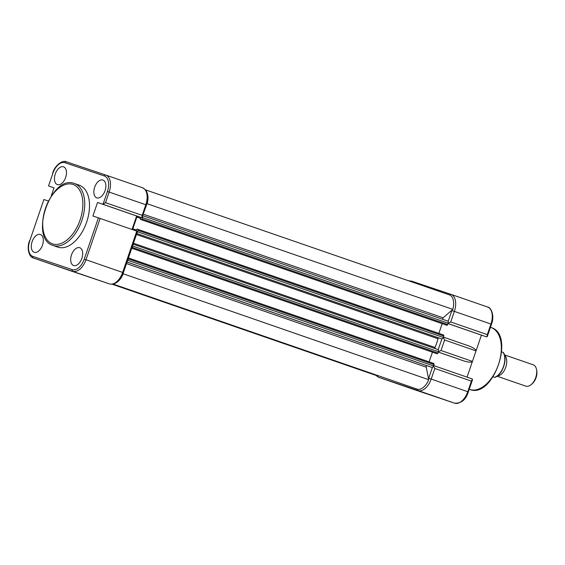 <?xml version="1.0" encoding="UTF-8"?>
<svg xmlns="http://www.w3.org/2000/svg" width="565" height="565" viewBox="0 0 565 565"><rect width="100%" height="100%" fill="white"/><g stroke="black" fill="none" stroke-linecap="round" stroke-linejoin="round"><path stroke-width="0.85" d="M113.085 284.061L417.676 389.334A14.118 8.2 -70.9 0 0 428.736 379.708L426.222 367.165A0.939 0.544 109.1 0 1 426.285 366.48A0.939 0.544 109.1 0 1 427.112 365.767L431.851 367.363A1.886 1.095 -70.9 0 0 433.496 365.929L433.969 364.545A0.939 0.544 -70.9 0 0 433.758 363.486A0.939 0.544 -70.9 0 0 433.758 363.479L128.425 257.958L433.758 363.486M435.107 348.563A0.939 0.544 109.1 0 1 435.001 347.567A0.939 0.544 109.1 0 1 435.036 347.468A42.361 24.599 -70.9 0 0 438.023 338.76A0.939 0.544 109.1 0 1 438.052 338.661A0.939 0.544 109.1 0 1 438.878 337.941L441.604 338.859A1.886 1.095 -70.9 0 0 443.257 337.432L443.723 336.048A0.939 0.544 -70.9 0 0 443.518 334.981A0.939 0.544 -70.9 0 0 443.511 334.981L137.86 229.348L136.97 229.051L136.624 230.075L132.839 228.804L136.864 217.045L140.65 218.316L140.297 219.34L141.179 219.637A0.939 0.544 -70.9 0 0 141.999 218.923L142.472 217.539A1.886 1.095 -70.9 0 0 142.634 216.459M442.819 319.366A0.939 0.544 109.1 0 1 442.748 318.392A0.939 0.544 109.1 0 1 443.115 317.812L452.819 309.373L147.154 203.732A14.118 8.2 -70.9 0 0 146.886 192.333M452.819 309.373A14.118 8.2 -70.9 0 0 449.952 295.071L145.41 189.819M140.297 219.34L446.837 325.278A0.939 0.544 -70.9 0 0 447.657 324.557L448.13 323.18A1.886 1.095 -70.9 0 0 447.713 321.054A1.886 1.095 -70.9 0 0 447.706 321.054L142.896 215.703L447.713 321.054M140.636 218.351L136.864 217.045M438.864 333.378L442.183 323.674M137.062 232.745A1.886 1.095 -70.9 0 0 137.592 231.791L138.065 230.407A0.939 0.544 -70.9 0 0 137.853 229.348L443.518 334.981M131.822 248.042A0.939 0.544 -70.9 0 0 132.245 247.421L132.719 246.036A1.886 1.095 -70.9 0 0 132.881 244.956M437.077 353.775L131.751 248.247L437.077 353.775A0.939 0.544 -70.9 0 0 437.903 353.061L438.376 351.677A1.886 1.095 -70.9 0 0 437.953 349.551A1.886 1.095 -70.9 0 0 437.946 349.551L133.135 244.2L437.953 349.551M429.103 361.875L432.43 352.179M127.302 261.242A1.886 1.095 -70.9 0 0 127.838 260.288L128.312 258.904A0.939 0.544 -70.9 0 0 128.361 258.163M428.736 379.708L123.008 273.721M115.769 282.994A14.118 8.2 -70.9 0 0 123.078 274.067M377.074 375.301L376.693 375.633L112.138 284.202M83.677 275.134L95.796 279.258L83.677 275.134M62.39 267.93L81.409 274.392L62.39 267.93M105.041 190.688A9.414 5.466 109.1 0 1 96.827 197.856A9.414 5.466 109.1 0 1 94.673 187.206A9.414 5.466 109.1 0 1 102.971 180.066A9.414 5.466 109.1 0 1 105.041 190.688M65.66 177.452A9.414 5.466 109.1 0 1 57.446 184.621A9.414 5.466 109.1 0 1 55.292 173.971A9.414 5.466 109.1 0 1 63.598 166.83A9.414 5.466 109.1 0 1 65.66 177.452M42.488 245.132A9.414 5.466 109.1 0 1 34.274 252.308A9.414 5.466 109.1 0 1 32.12 241.651A9.414 5.466 109.1 0 1 40.426 234.51A9.414 5.466 109.1 0 1 42.488 245.132M81.869 258.367A9.414 5.466 109.1 0 1 73.655 265.536A9.414 5.466 109.1 0 1 71.501 254.886A9.414 5.466 109.1 0 1 79.799 247.745A9.414 5.466 109.1 0 1 81.869 258.367M57.792 247.096A32.756 19.019 -70.9 0 0 57.877 247.131A32.756 19.019 -70.9 0 0 57.969 247.159A32.756 19.019 -70.9 0 0 86.586 222.306A32.756 19.019 -70.9 0 0 79.284 185.207A32.756 19.019 -70.9 0 0 79.192 185.179M48.329 201.02L43.886 199.53L29.74 240.852A13.744 7.981 -70.9 0 0 32.855 256.397L72.235 269.625A13.744 7.981 -70.9 0 0 84.249 259.166L98.395 217.85L136.787 231.106L137.528 231.368L123.382 272.69L122.64 272.429L136.787 231.106M98.395 217.85L92.907 215.999L97.54 202.468L102.463 204.12A2.352 1.363 -70.9 0 0 103.105 204.085L107.421 191.486A13.744 7.981 -70.9 0 0 104.306 175.941L64.926 162.706A13.744 7.981 -70.9 0 0 52.912 173.165L48.597 185.765A2.352 1.363 -70.9 0 0 49.084 186.182A2.352 1.363 -70.9 0 0 49.091 186.182L54.014 187.841L51.154 196.203M103.105 204.085L105.535 202.68L142.182 215.343L141.85 217.68A2.352 1.363 109.1 0 1 141.575 217.638L102.463 204.12M132.033 229.468L136.652 215.985L141.575 217.638M97.54 202.468L136.652 215.985M29.74 240.852L43.886 199.53M142.182 215.343L145.812 204.749A15.064 8.743 -70.9 0 0 142.444 187.728C147.74 190.836 146.377 191.945 147.55 194.692L146.554 205.01L141.85 217.68M525.796 386.135A11.293 6.561 -70.9 0 0 525.824 386.149A11.293 6.561 -70.9 0 0 531.347 384.483L532.279 383.67A9.767 5.671 -70.9 0 0 536.065 377.688A9.767 5.671 -70.9 0 0 536.75 370.732L536.524 369.517A11.293 6.561 -70.9 0 0 533.205 364.799A11.293 6.561 -70.9 0 0 533.176 364.785M531.347 384.483A11.293 6.561 -70.9 0 0 535.733 377.561A11.293 6.561 -70.9 0 0 536.524 369.517M525.824 386.149A11.293 6.561 -70.9 0 0 525.853 386.156L497.031 376.198M493.09 376.791L494.665 377.335L493.083 376.813M502.836 352.285L503.203 352.405A14.591 8.475 -70.9 0 1 503.521 366.41A14.591 8.475 -70.9 0 1 494.665 377.335L494.297 377.215M503.203 352.405L501.685 351.875M504.503 355.166A11.293 6.561 109.1 0 1 505.746 367.257A11.293 6.561 109.1 0 1 497.306 376M425.72 393.261L406.708 386.799L425.72 393.261M404.434 386.057L392.322 381.933L404.434 386.057M408.735 280.826L411.567 281.116A1.886 1.533 108.6 0 0 411.567 281.116L450.948 294.351A1.886 1.533 108.6 0 0 450.948 294.351A15.064 8.743 109.1 0 1 450.997 294.365A15.064 8.743 109.1 0 1 454.366 311.386L490.943 324.028L487.32 334.628L450.736 321.986L448.412 323.145M487.32 334.628L486.924 336.782L487.369 336.302L491.501 324.225C494.749 316.16 491.331 307.36 487.574 307.007A15.064 8.743 109.1 0 1 490.943 324.028L491.501 324.225M468.442 345.787L443.37 337.079L468.442 345.787C473.428 347.673 475.956 349.375 476.027 350.9L481.422 335.137L486.345 336.797A2.352 1.363 -70.9 0 0 486.924 336.782M481.422 335.137L447.996 323.583M443.285 337.333L444.613 339.989L476.027 350.9L472.425 361.409C471.436 362.568 468.399 362.349 463.321 360.753L438.235 352.08M438.341 351.776L441.018 350.498L444.613 339.989M467.043 377.13L472.425 361.409L441.018 350.498M433.087 365.442L434.824 368.472L471.401 381.114L467.771 391.714A15.064 8.743 109.1 0 1 454.606 403.177L378.649 377.3A15.064 8.743 109.1 0 1 378.607 377.286L415.183 389.928A15.064 8.743 109.1 0 1 415.141 389.914M471.401 381.114L472.411 379.186L472.467 379.835L468.329 391.905L431.194 379.073A15.064 8.743 109.1 0 1 418.022 390.535L454.606 403.177A1.413 1.151 108.6 0 0 454.62 403.177C461.407 403.417 465.984 399.66 468.329 391.905M472.411 379.186A2.352 1.363 -70.9 0 0 471.959 378.832A2.352 1.363 -70.9 0 0 471.952 378.825L433.616 365.576L471.952 378.825M426.222 367.165L126.504 263.58M438.023 338.76L136.447 234.531M443.115 317.812L143.397 214.227M448.13 323.18L142.472 217.539M447.657 324.557L141.999 218.923M446.837 325.278L141.179 219.637M443.723 336.048L138.065 230.407M443.257 337.432L137.592 231.791M441.604 338.859L136.794 233.514M438.878 337.941L136.787 233.543M435.036 347.468L133.467 243.24M438.376 351.677L132.719 246.036M437.903 353.061L132.245 247.421M433.969 364.545L128.312 258.904M433.496 365.929L127.838 260.288M431.851 367.363L127.04 262.012M427.112 365.767L127.026 262.054M79.284 185.207L74.403 183.519A32.756 19.019 109.1 0 1 74.502 183.554A32.756 19.019 109.1 0 1 81.805 220.654A32.756 19.019 109.1 0 1 53.188 245.507A32.756 19.019 109.1 0 1 53.096 245.478L57.877 247.131M52.602 243.911A31.442 18.257 -70.9 0 0 80.089 219.983A31.442 18.257 -70.9 0 0 72.97 184.423A31.442 18.257 -70.9 0 0 45.483 208.351A31.442 18.257 -70.9 0 0 52.602 243.911M146.554 205.01L109.158 192.079L105.535 202.68M32.855 256.397A1.321 1.074 108.6 0 0 33.441 257.993L109.469 283.891L33.441 257.993A15.064 8.743 109.1 0 1 33.399 257.979L70.046 270.642A15.064 8.743 -70.9 0 0 70.088 270.656A1.886 1.533 -71.4 0 1 70.102 270.663A1.886 1.533 -71.4 0 1 70.088 270.656L109.476 283.898A1.886 1.533 -71.4 0 1 109.469 283.891A15.064 8.743 -70.9 0 0 122.64 272.429L85.986 259.766A15.064 8.743 109.1 0 1 72.821 271.228A1.321 1.074 108.6 0 1 72.235 269.625M100.132 218.443L85.986 259.766L84.249 259.166M105.832 175.072L142.401 187.714A15.064 8.743 -70.9 0 1 142.444 187.728L105.789 175.058A15.064 8.743 109.1 0 1 109.158 192.079L107.421 191.486M52.679 173.095C55.08 164.761 63.054 159.81 66.359 161.809A1.321 1.074 108.6 0 0 66.359 161.809L105.733 175.044A1.321 1.074 108.6 0 0 104.306 175.941M52.912 173.165L48.597 185.765M49.091 186.182L54 187.884L49.084 186.182M105.74 175.044A1.321 1.074 108.6 0 1 105.747 175.044A15.064 8.743 109.1 0 1 105.789 175.058L66.359 161.809A1.321 1.074 108.6 0 0 64.926 162.706M109.497 283.898A1.886 1.533 -71.4 0 1 109.476 283.898C114.808 285.24 119.448 281.504 123.382 272.69M469.635 389.433A32.756 19.019 -70.9 0 0 469.72 389.469A32.756 19.019 -70.9 0 0 469.812 389.497A32.756 19.019 -70.9 0 0 498.429 364.644A32.756 19.019 -70.9 0 0 491.126 327.545A32.756 19.019 -70.9 0 0 491.034 327.516M410.275 281.356A1.886 1.533 108.6 0 1 411.567 281.116L450.934 294.344M451.04 294.379L487.531 306.993A15.064 8.743 109.1 0 1 487.574 307.007L450.948 294.351A1.886 1.533 108.6 0 0 449.352 294.859M450.736 321.986L454.366 311.386L451.88 310.538L448.144 321.464M452.042 310.044L451.88 310.538M448.01 323.54L486.345 336.797M441.887 338.894L438.193 349.693M438.249 352.044L463.321 360.753M434.824 368.472L431.194 379.073L428.708 378.218L428.538 378.712M417.069 389.123A1.886 1.533 -71.4 0 0 418.022 390.535L378.649 377.3A1.886 1.533 -71.4 0 1 377.695 375.52M454.613 403.177L415.233 389.942A1.413 1.151 -71.4 0 1 415.226 389.942A1.413 1.151 -71.4 0 1 415.233 389.942A15.064 8.743 109.1 0 1 415.183 389.928M432.451 367.292L428.708 378.218M29.507 240.775C26.336 248.77 29.507 257.485 33.399 257.979M74.403 183.519C50.899 173.992 28.653 238.663 53.096 245.478M494.785 377.378C502.426 375.139 508.006 358.839 503.323 352.447M504.411 354.848L533.205 364.799M490.448 327.312L491.126 327.545C515.57 334.381 493.33 399.01 469.819 389.497L469.225 389.292M375.725 375.301L378.607 377.286"/></g></svg>
